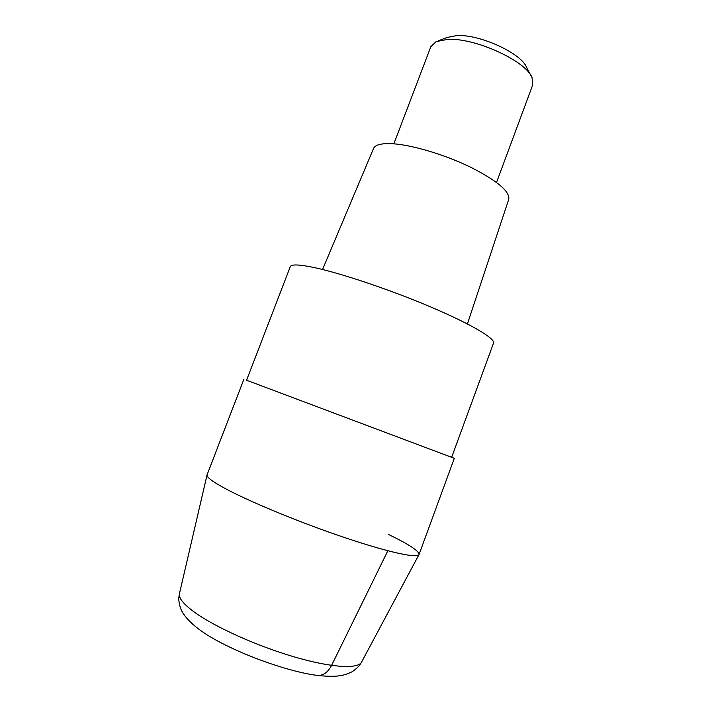 <?xml version="1.0" encoding="UTF-8"?>
<svg xmlns="http://www.w3.org/2000/svg" width="712" height="712" viewBox="0 0 712 712"><rect width="100%" height="100%" fill="white"/><g stroke="black" fill="none" stroke-linecap="round" stroke-linejoin="round"><path stroke-width="1.07" d="M418.968 554.657L361.509 662.204C357.807 669.236 331.178 667.722 294.127 656.865C257.139 646.051 215.558 627.325 194.981 612.578C183.732 604.426 178.552 598.151 179.424 593.764L207.032 474.993C206.622 477.369 213.297 482.211 227.066 489.518C252.244 502.814 302.137 523.284 345.124 537.738C388.191 552.236 417.072 558.439 418.968 554.657C419.635 551.328 409.391 544.547 388.218 534.312M246.566 380.226L454.309 458.314L246.566 380.226L290.273 266.697C291.297 264.108 299.414 264.428 314.633 267.641C341.716 273.452 391.182 290.122 431.241 307.183C471.397 324.263 495.507 338.69 493.541 343.095L451.648 457.318M454.309 458.314L419.065 554.47C417.935 558.573 389.455 552.601 346.183 538.094C302.992 523.632 252.448 502.921 227.066 489.518C212.879 481.979 206.222 477.067 207.085 474.797L243.905 379.229M322.554 269.483L373.551 148.488C375.215 144.678 381.712 143.112 393.06 143.771C412.568 145.052 445.071 154.78 470.588 167.186C497.279 180.812 510.006 191.519 508.751 199.307L467.419 323.933M393.861 143.833L430.849 46.636L436.127 41.634L447.421 39.4C474.548 37.398 526.204 61.009 532.051 77.688L532.718 84.924L496.531 182.423M438.272 40.815L446.985 37.505L456.472 35.6C479.114 33.873 521.513 53.293 526.595 67.426L530.974 75.668M316.707 675.305C322.625 676.133 327.582 672.84 331.578 665.4L387.862 550.768M361.509 662.204C359.667 665.204 359.088 666.61 352.573 671.523C343.976 675.822 337.212 677.254 319.555 675.661C287.915 672.511 225.802 649.691 198.675 629.052C188.627 621.371 182.512 614.233 180.341 607.63C177.956 599.166 178.917 597.315 179.424 593.764"/></g></svg>
